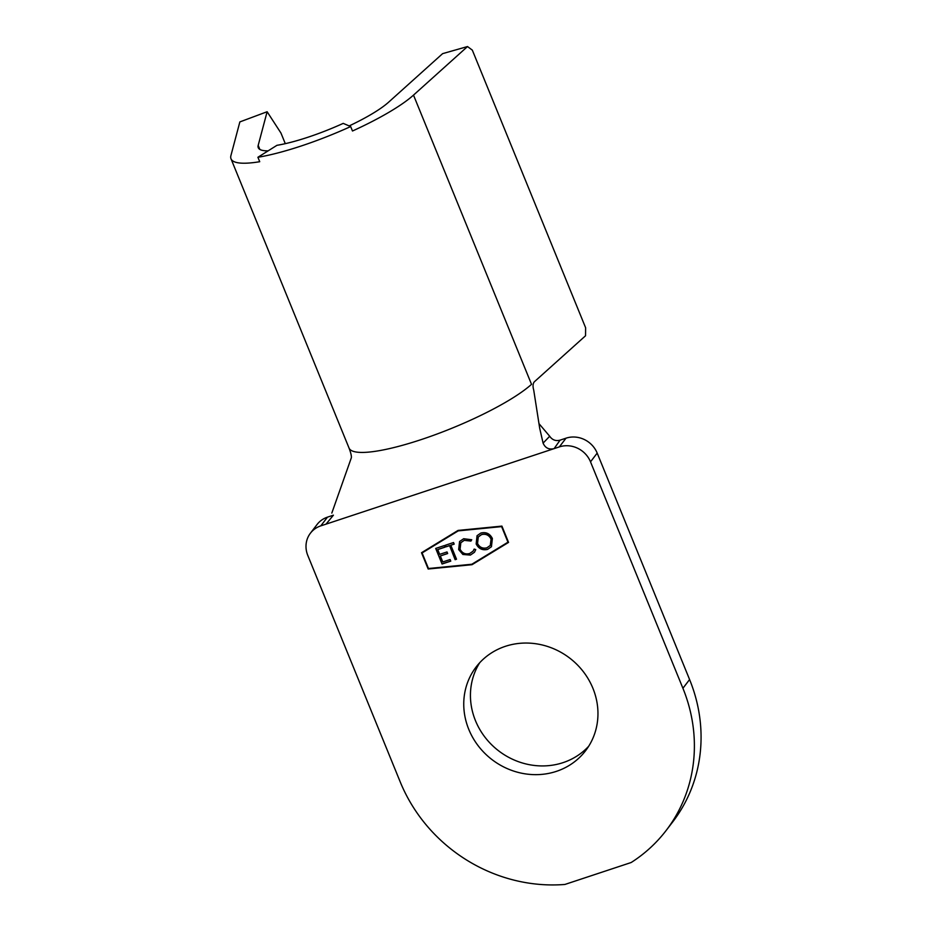 <?xml version="1.0" encoding="UTF-8"?>
<svg xmlns="http://www.w3.org/2000/svg" width="931" height="931" viewBox="0 0 931 931"><rect width="100%" height="100%" fill="white"/><g stroke="black" fill="none" stroke-linecap="round" stroke-linejoin="round"><path stroke-width="1.4" d="M588.706 746.231A68.906 63.913 37.4 0 1 475.473 720.675A68.906 63.913 37.4 0 1 479.698 662.756M468.793 729.404A68.906 63.913 37.4 0 1 476.148 666.957A68.906 63.913 37.4 0 1 538.479 644.182A68.906 63.913 37.4 0 1 592.919 688.312A68.906 63.913 37.4 0 1 585.564 750.747A68.906 63.913 37.4 0 1 523.234 773.521A68.906 63.913 37.4 0 1 468.793 729.404M463.673 538.723L471.749 539.747L470.911 541.086L464.232 540.352L460.822 542.738L460.089 549.22C462.218 553.223 465.43 554.655 469.713 553.491L473.064 551.175L474.17 549.069L475.764 549.593L474.449 552.292L470.376 555.085L462.882 554.48L458.657 549.569L459.577 541.516L463.673 538.723M442.05 564.011L435.696 548.44L444.413 545.554L445.065 547.149L437.733 549.569L439.688 554.364L447.02 551.943L447.671 553.538L440.34 555.958L442.784 561.952L450.115 559.531L450.767 561.125L442.05 564.011L435.848 548.382M428.458 568.515L471.842 564.244L507.965 542.191L501.611 526.609L458.227 530.879L422.104 552.933L428.458 568.515M449.429 545.706L446.054 546.823L445.402 545.217L453.537 542.529L454.188 544.123L450.813 545.24L456.516 559.217L455.131 559.682L449.545 545.554L446.054 546.823M476.16 543.96L477.044 535.721L480.827 533.044C486.017 531.776 489.869 533.591 492.383 538.502L491.44 546.73L487.635 549.371C482.491 550.593 478.674 548.778 476.16 543.96L477.103 535.651M285.293 143.665L280.953 133.04L267.127 111.732L258.19 145.376A73.561 14.663 -22.2 0 0 258.259 147.703A73.561 14.663 -22.2 0 0 268.151 150.845M267.127 111.732L239.861 121.914L230.923 155.558A102.992 20.529 157.8 0 0 231.016 158.829A102.992 20.529 157.8 0 0 259.726 161.715L257.91 157.269A102.992 20.529 -22.2 0 0 350.673 126.558L352.488 131.003A102.992 20.529 157.8 0 0 413.504 95.113L467.513 46.55L442.621 53.637L388.599 102.201A73.561 14.663 -22.2 0 1 349.172 125.918M350.673 126.558L343.213 123.381A73.561 14.663 157.8 0 1 276.949 145.317L257.91 157.269M310.407 533.207L317.087 524.479A24.52 22.751 37.4 0 1 327.479 517.147L333.414 515.18L326.025 524.141L320.799 525.864A24.52 22.751 -142.6 0 0 310.407 533.207A24.52 22.751 -142.6 0 0 307.789 555.423L400.202 781.865A156.932 145.573 -142.6 0 0 564.908 884.45L631.171 862.513A156.932 145.573 -142.6 0 0 666.154 830.475A156.932 145.573 -142.6 0 0 682.912 688.265L590.51 461.834A24.52 22.751 -142.6 0 0 559.345 446.892L554.12 448.626C548.906 449.824 545.24 447.986 543.087 443.121L539.677 428.144L533.731 390.136C532.613 386.167 532.869 383.351 534.475 381.675L585.541 335.765L585.622 327.759L472.331 50.146L467.513 46.55M539.224 423.919L549.697 436.255C552.304 440.002 555.772 441.294 560.09 440.142L566.025 438.175A24.52 22.751 37.4 0 1 597.19 453.106L590.51 461.834M543.087 443.121L549.697 436.255M413.504 95.113L531.52 384.328A102.992 20.529 157.8 0 1 428.004 437.279A102.992 20.529 157.8 0 1 349.032 448.044C350.824 452.792 351.592 456.027 351.348 457.761L331.82 513.062M666.154 830.475L672.834 821.759A156.932 145.573 -142.6 0 0 689.592 679.549L597.19 453.106M428.167 569.016L472.029 564.698L508.559 542.401L501.914 526.108L458.04 530.426L421.51 552.723L428.167 569.016L472.145 564.558L508.535 542.331M560.09 440.142L554.12 448.626L326.025 524.141M421.65 552.642L428.272 568.864M507.965 542.191L501.728 526.469L458.343 530.728L422.104 552.933M445.03 547.056L437.733 549.569M447.636 553.445L440.34 555.958M450.732 561.032L442.155 563.86M446.17 546.672L445.553 545.17M454.142 544.03L450.813 545.24M456.481 559.124L455.131 559.682M455.247 559.531L449.545 545.554M471.028 540.934L464.232 540.352M464.348 540.201L460.88 542.668M473.111 551.105L474.228 549.081M474.507 552.223L470.376 555.085M470.481 554.946L462.882 554.48M462.998 554.329L458.657 549.569M458.774 549.43L459.635 541.435M491.498 546.66L487.635 549.371M487.739 549.232C482.607 550.442 478.778 548.638 476.276 543.809M490.323 545.38L491.114 538.805C489.031 534.894 485.877 533.451 481.653 534.475L478.359 536.861M490.998 538.956C488.915 535.034 485.761 533.591 481.548 534.615L478.301 536.931L477.545 543.495C479.616 547.381 482.747 548.825 486.925 547.8L490.276 545.45L491.114 538.805M259.842 149.426L258.19 145.376M327.479 517.147L320.799 525.864M682.912 688.265L689.592 679.549M559.345 446.892L566.025 438.175M349.032 448.044L231.016 158.829"/></g></svg>
